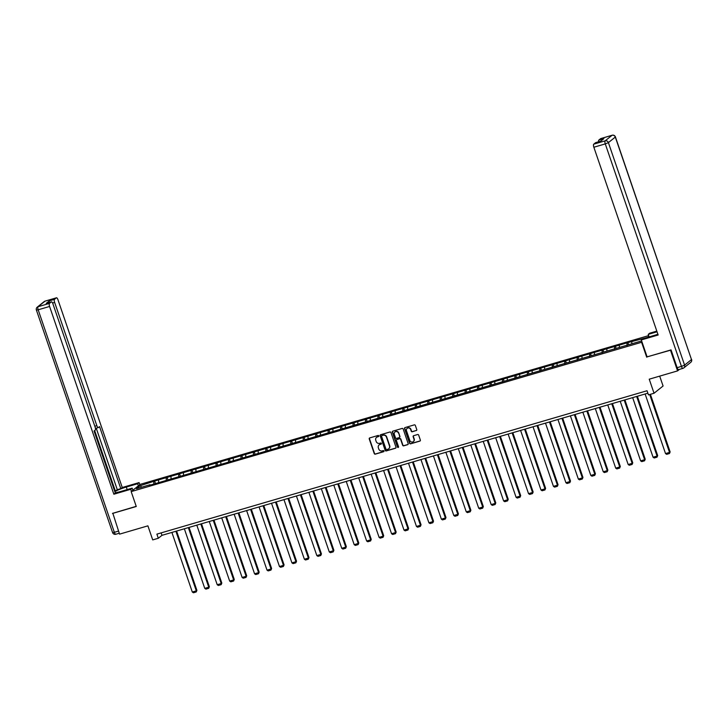<?xml version="1.0" encoding="UTF-8"?>
<svg xmlns="http://www.w3.org/2000/svg" width="728" height="728" viewBox="0 0 728 728"><rect width="100%" height="100%" fill="white"/><g stroke="black" fill="none" stroke-linecap="round" stroke-linejoin="round"><path stroke-width="1.09" d="M378.815 435.881A0.61 0.564 -128.7 0 0 378.078 435.471L369.751 437.91A0.864 0.81 -128.7 0 0 369.242 438.948L374.247 453.562A0.864 0.81 -128.7 0 0 375.311 454.145L383.638 451.706A0.61 0.564 -128.7 0 0 383.984 450.978A0.61 0.564 -128.7 0 0 383.246 450.577L382.164 450.887A2.766 2.584 -128.7 0 1 378.769 449.021L378.351 447.802A2.766 2.584 -128.7 0 1 379.971 444.471L381.044 444.162A0.61 0.564 -128.7 0 0 381.399 443.434A0.61 0.564 -128.7 0 0 380.662 443.024L379.579 443.334A2.766 2.584 -128.7 0 1 376.185 441.477L375.766 440.258A2.766 2.584 -128.7 0 1 377.386 436.927L378.46 436.609A0.61 0.564 -128.7 0 0 378.815 435.881M416.252 430.603A0.864 0.81 -128.7 0 0 416.762 429.556L415.36 425.461A0.864 0.81 -128.7 0 0 414.296 424.879L405.05 427.582A0.864 0.81 -128.7 0 0 404.541 428.619L409.546 443.234A0.864 0.81 -128.7 0 0 410.61 443.816L419.856 441.113A0.864 0.81 -128.7 0 0 420.356 440.076L418.664 435.116A0.864 0.81 -128.7 0 0 417.599 434.534L413.65 435.699A0.864 0.81 -128.7 0 0 413.14 436.736L413.977 439.193A2.311 2.166 -128.7 0 1 413.331 441.614A2.311 2.166 -128.7 0 1 409.791 440.422L406.497 430.794A2.311 2.166 -128.7 0 1 407.143 428.382A2.311 2.166 -128.7 0 1 410.683 429.575L411.238 431.176A0.864 0.81 -128.7 0 0 412.294 431.759L416.498 430.403A0.864 0.81 -128.7 0 0 416.625 430.348M112.813 513.185L119.565 534.134L147.902 525.844L152.716 539.903L158.304 538.274L156.884 534.134L647.037 390.745L648.457 394.885L654.044 393.247L663.081 386.004L659.695 376.13M647.092 356.856L670.488 350.223L677.568 370.898L649.23 379.188L654.044 393.247M646.701 357.175L641.596 342.287L131.177 491.609L140.204 484.357L648.666 335.617M112.485 513.458L136.273 506.497L131.177 491.609M390.991 432.587A0.864 0.81 -128.7 0 0 389.926 432.004L380.68 434.707A0.864 0.81 -128.7 0 0 380.171 435.754L385.176 450.368A0.864 0.81 -128.7 0 0 386.24 450.951L395.486 448.248A0.864 0.81 -128.7 0 0 395.986 447.201L390.991 432.587M392.865 431.149L402.111 428.437A0.864 0.81 -128.7 0 1 403.175 429.019L408.171 443.634A0.864 0.81 -128.7 0 1 407.671 444.681L403.712 445.836A0.864 0.81 -128.7 0 1 402.648 445.254L400.618 439.33A0.864 0.81 -128.7 0 0 399.563 438.747L396.933 439.512A0.864 0.81 -128.7 0 0 396.432 440.549L398.544 446.728A0.61 0.564 -128.7 0 1 398.371 447.356A0.61 0.564 -128.7 0 1 397.442 447.047L392.356 432.186A0.864 0.81 -128.7 0 1 392.865 431.149M679.47 369.369L677.568 370.898M648.93 336.409L647.838 337.291M628.601 344.735L627.873 342.606L154.645 481.035L140.186 485.722L136.473 488.697L150.041 484.73L149.149 485.449L641.623 340.922M627.873 342.606L645.199 338.056M627.063 345.636L626.981 343.316M619.382 347.429L619.319 345.563M614.614 349.285L614.523 346.965M606.934 351.078L606.861 349.203M602.156 352.925L602.074 350.605M594.476 354.718L594.412 352.843M589.707 356.565L589.616 354.245M582.027 358.358L581.954 356.493M577.249 360.214L577.168 357.894M569.569 362.007L569.505 360.132M564.801 363.854L564.71 361.534M557.12 365.647L557.047 363.773M552.343 367.494L552.261 365.174M544.662 369.287L544.599 367.422M539.894 371.144L539.803 368.823M532.214 372.936L532.141 371.062M527.436 374.784L527.354 372.463M519.756 376.576L519.692 374.702M514.987 378.424L514.896 376.103M507.307 380.216L507.234 378.351M502.529 382.073L502.447 379.752M494.849 383.865L494.785 381.991M490.08 385.713L489.99 383.392M482.4 387.505L482.327 385.631M477.623 389.353L477.541 387.032M469.942 391.145L469.879 389.28M465.174 393.002L465.083 390.681M457.493 394.794L457.421 392.92M452.716 396.642L452.634 394.321M445.036 398.434L444.972 396.56M440.267 400.282L440.176 397.961M432.587 402.074L432.514 400.209M427.809 403.931L427.727 401.61M420.129 405.724L420.065 403.849M415.36 407.571L415.269 405.25M407.68 409.364L407.607 407.489M402.903 411.211L402.821 408.89M395.222 413.004L395.158 411.138M390.454 414.86L390.363 412.539M382.773 416.653L382.701 414.778M377.996 418.5L377.914 416.179M370.315 420.293L370.252 418.418M365.547 422.14L365.456 419.819M357.867 423.933L357.794 422.067M353.089 425.789L353.007 423.469M345.409 427.582L345.345 425.707M340.64 429.429L340.549 427.109M332.96 431.222L332.887 429.347M328.182 433.069L328.101 430.749M320.502 434.862L320.438 432.996M315.734 436.718L315.643 434.398M308.053 438.511L307.98 436.636M303.276 440.358L303.194 438.038M295.595 442.151L295.532 440.276M290.827 443.998L290.736 441.678M283.147 445.791L283.074 443.925M278.369 447.647L278.287 445.327M270.689 449.44L270.625 447.565M265.92 451.287L265.829 448.967M258.24 453.08L258.167 451.205M253.471 454.927L253.38 452.607M245.782 456.72L245.718 454.854M241.014 458.576L240.923 456.256M233.333 460.369L233.26 458.494M228.565 462.216L228.474 459.896M220.875 464.009L220.812 462.134M216.107 465.856L216.016 463.536M208.426 467.649L208.354 465.784M203.658 469.505L203.567 467.185M195.969 471.298L195.905 469.424M191.2 473.145L191.109 470.825M183.52 474.938L183.447 473.064M178.751 476.785L178.66 474.465M171.062 478.578L170.998 476.713M166.293 480.435L166.202 478.114M158.613 482.218L158.54 480.353M153.845 484.075L153.754 481.754M141.714 487.169L140.186 485.722M158.304 538.274L161.971 535.335L647.875 393.184M631.84 343.789L631.768 341.914M161.134 532.896L161.971 535.335M155.373 483.174L154.645 481.035M167.822 479.525L167.094 477.395M180.28 475.885L179.552 473.755M192.729 472.245L192.001 470.106M205.187 468.595L204.459 466.466M217.636 464.955L216.908 462.826M230.094 461.315L229.366 459.177M242.542 457.666L241.814 455.537M255 454.026L254.272 451.897M267.449 450.386L266.721 448.248M279.907 446.737L279.179 444.608M292.356 443.097L291.628 440.968M304.814 439.457L304.086 437.319M317.262 435.808L316.534 433.679M329.72 432.168L328.992 430.039M342.169 428.528L341.441 426.39M354.627 424.879L353.899 422.75M367.076 421.239L366.348 419.11M379.534 417.599L378.806 415.461M391.983 413.95L391.255 411.821M404.44 410.31L403.712 408.181M416.889 406.67L416.161 404.531M429.347 403.021L428.619 400.891M441.796 399.381L441.068 397.251M454.254 395.741L453.526 393.602M466.703 392.092L465.975 389.962M479.16 388.452L478.433 386.322M491.609 384.812L490.881 382.673M504.067 381.163L503.339 379.033M516.516 377.523L515.788 375.393M528.974 373.883L528.246 371.744M541.423 370.234L540.695 368.104M553.881 366.594L553.153 364.464M566.329 362.954L565.601 360.815M578.787 359.304L578.059 357.175M591.236 355.664L590.508 353.535M603.694 352.024L602.966 349.886M616.143 348.375L615.415 346.246M378.751 436.4A0.61 0.564 -128.7 0 1 378.706 436.409L377.632 436.727A2.766 2.584 -128.7 0 0 376.667 437.264M379.252 444.817A2.766 2.584 -128.7 0 1 380.216 444.28L381.29 443.962A0.61 0.564 -128.7 0 0 381.345 443.944M369.615 437.956A0.864 0.81 -128.7 0 0 369.487 438.757L374.492 453.371A0.864 0.81 -128.7 0 0 375.548 453.954L383.874 451.515A0.61 0.564 -128.7 0 0 383.929 451.496M380.544 434.762A0.864 0.81 -128.7 0 0 380.416 435.553L385.421 450.168A0.864 0.81 -128.7 0 0 386.486 450.75L395.732 448.048A0.864 0.81 -128.7 0 0 395.859 447.993M381.927 435.599A0.61 0.564 -128.7 0 0 381.572 436.327L385.967 449.149A0.61 0.564 -128.7 0 0 386.714 449.558L387.851 449.231A2.766 2.584 -128.7 0 0 389.462 445.891L386.468 437.128A2.766 2.584 -128.7 0 0 383.065 435.262L382.173 435.399A0.61 0.564 -128.7 0 0 381.882 435.608M388.807 448.685A2.766 2.584 -128.7 0 0 389.708 445.7L389.462 445.891M382.173 435.399L383.31 435.062A2.766 2.584 -128.7 0 1 386.704 436.927L389.708 445.7M396.806 439.566A0.864 0.81 -128.7 0 1 397.179 439.321L399.809 438.547A0.864 0.81 -128.7 0 1 400.864 439.13L402.893 445.054A0.864 0.81 -128.7 0 0 403.958 445.636L407.917 444.48A0.864 0.81 -128.7 0 0 408.044 444.435M392.729 431.194A0.864 0.81 -128.7 0 0 392.601 431.995L397.688 446.846A0.61 0.564 -128.7 0 0 398.48 447.238M398.516 433.178A2.311 2.166 -128.7 0 0 394.967 431.986A2.311 2.166 -128.7 0 0 394.321 434.407L395.486 437.792A0.864 0.81 -128.7 0 0 396.551 438.374L399.171 437.61A0.864 0.81 -128.7 0 0 399.681 436.563L398.762 432.978A2.311 2.166 -128.7 0 0 395.095 431.895M399.545 437.364A0.864 0.81 -128.7 0 0 399.918 436.372L399.681 436.563M398.762 432.978L399.918 436.372M407.271 428.282A2.311 2.166 -128.7 0 1 410.929 429.374L411.484 430.976A0.864 0.81 -128.7 0 0 412.539 431.558L416.498 430.403M413.449 441.505A2.311 2.166 -128.7 0 0 414.223 438.993L413.977 439.193M413.513 435.744A0.864 0.81 -128.7 0 0 413.386 436.545L414.223 438.993M404.914 427.636A0.864 0.81 -128.7 0 0 404.786 428.428L409.791 443.043A0.864 0.81 -128.7 0 0 410.856 443.625L420.101 440.922A0.864 0.81 -128.7 0 0 420.229 440.868M175.894 531.258L196.296 590.854L192.301 592.019L171.899 532.423M196.906 590.363L196.242 591.955L196.906 590.363L176.595 531.049M196.242 591.955L193.448 592.774L192.301 592.019M132.878 490.244L132.159 488.142L130.712 489.298L113.868 494.221L49.586 306.461L38.165 309.8L114.351 532.305L118.518 531.085M132.159 488.142L120.821 491.455A9.919 1.265 -18.9 0 1 115.179 492.674M127.182 489.598L126.317 487.05A9.919 1.265 -18.9 0 0 114.842 491.691M126.317 487.05L137.647 483.738L139.094 482.582L122.249 487.505L120.803 488.661L99.563 426.626L98.417 427.545A2.648 0.874 73.7 0 1 98.307 427.6A2.648 0.874 73.7 0 1 96.833 425.653L54.636 302.402L52.58 303.003M114.742 491.391L117.29 489.689L120.803 488.661M122.249 487.505L57.958 299.745A2.648 0.874 73.7 0 0 56.484 297.788A2.648 0.874 73.7 0 0 56.375 297.843L44.963 301.183L38.056 306.734L49.468 303.394L51.324 301.902A2.648 0.874 73.7 0 1 51.433 301.847A2.648 0.874 73.7 0 1 52.907 303.794L95.104 427.045A2.648 0.874 73.7 0 1 95.222 430.111L94.076 431.031L115.315 493.065L113.868 494.221M131.431 491.4L130.712 489.298M139.812 484.675L139.094 482.582M138.366 485.831L137.647 483.738M56.375 297.843L54.518 299.335A2.648 0.874 73.7 0 0 54.636 302.402M49.195 302.502A2.648 0.874 -106.3 0 1 49.413 300.828L46.219 303.394A2.648 0.874 -106.3 0 1 46.319 303.339A2.648 0.874 -106.3 0 1 46.446 303.33M49.468 303.394A2.648 0.874 73.7 0 0 49.586 306.461M112.603 513.358L136.218 506.342M115.415 491.2L94.658 430.567M117.29 489.689L96.242 428.21M649.103 336.918L648.239 334.37L649.676 333.215L656.82 331.122M648.239 334.37L657.047 331.795M678.724 369.56A2.648 0.874 -106.3 0 1 678.623 369.615A2.648 0.874 -106.3 0 1 677.14 367.667L671.052 349.886L647.11 356.893L641.304 339.93L642.742 338.775L654.081 335.462A9.919 1.265 -18.9 0 0 657.885 334.234M641.304 339.93L658.148 335.007L593.857 147.238A2.648 0.874 -106.3 0 1 593.739 144.171L595.595 142.679A2.648 0.874 -106.3 0 1 595.704 142.624A2.648 0.874 -106.3 0 1 595.822 142.615M598.571 141.787A2.648 0.874 -106.3 0 1 598.798 140.113L600.655 138.629A2.648 0.874 -106.3 0 1 600.755 138.575A2.648 0.874 -106.3 0 1 600.882 138.566M595.595 142.679L600.709 141.187L603.903 138.62L598.798 140.113M188.343 527.618L208.745 587.205L204.759 588.379L184.348 528.783M209.355 586.722L208.699 588.315L209.355 586.722L189.053 527.409M208.699 588.315L205.906 589.125L204.759 588.379M200.801 523.969L221.203 583.565L217.208 584.73L196.806 525.143M221.812 583.073L221.148 584.666L221.812 583.073L201.501 523.769M221.148 584.666L218.355 585.485L217.208 584.73M213.249 520.329L233.652 579.925L229.666 581.09L209.255 521.494M234.261 579.433L233.606 581.026L234.261 579.433L213.959 520.12M233.606 581.026L230.812 581.845L229.666 581.09M225.707 516.689L246.109 576.276L242.115 577.45L221.712 517.854M246.719 575.793L246.055 577.386L246.719 575.793L226.408 516.48M246.055 577.386L243.261 578.196L242.115 577.45M238.156 513.04L258.558 572.636L254.563 573.8L234.161 514.214M259.168 572.144L258.513 573.737L259.168 572.144L238.866 512.84M258.513 573.737L255.719 574.556L254.563 573.8M250.614 509.4L271.016 568.996L267.021 570.16L246.619 510.565M271.626 568.504L270.962 570.097L271.626 568.504L251.315 509.19M270.962 570.097L268.168 570.916L267.021 570.16M263.063 505.76L283.465 565.347L279.47 566.52L259.068 506.925M284.075 564.864L283.42 566.457L284.075 564.864L263.773 505.55M283.42 566.457L280.626 567.267L279.47 566.52M275.521 502.111L295.923 561.707L291.928 562.871L271.526 503.285M296.533 561.215L295.868 562.808L296.533 561.215L276.221 501.91M295.868 562.808L293.075 563.627L291.928 562.871M287.969 498.471L308.372 558.067L304.377 559.231L283.975 499.635M308.981 557.575L308.326 559.168L308.981 557.575L288.679 498.261M308.326 559.168L305.533 559.987L304.377 559.231M300.427 494.831L320.83 554.418L316.835 555.591L296.433 495.995M321.439 553.935L320.775 555.528L321.439 553.935L301.128 494.621M320.775 555.528L317.981 556.338L316.835 555.591M312.876 491.182L333.278 550.778L329.284 551.942L308.881 492.355M333.888 550.286L333.233 551.879L333.888 550.286L313.586 490.981M333.233 551.879L330.439 552.698L329.284 551.942M325.325 487.542L345.736 547.138L341.741 548.302L321.339 488.706M346.346 546.646L345.682 548.239L346.346 546.646L326.035 487.332M345.682 548.239L342.888 549.058L341.741 548.302M337.783 483.902L358.185 543.488L354.19 544.662L333.788 485.066M358.795 543.006L358.14 544.599L358.795 543.006L338.493 483.692M358.14 544.599L355.346 545.409L354.19 544.662M350.232 480.252L370.643 539.848L366.648 541.013L346.246 481.426M371.253 539.357L370.588 540.95L371.253 539.357L350.942 480.052M370.588 540.95L367.795 541.769L366.648 541.013M362.69 476.613L383.092 536.208L379.097 537.373L358.695 477.777M383.702 535.717L383.046 537.31L383.702 535.717L363.399 476.403M383.046 537.31L380.253 538.129L379.097 537.373M375.138 472.973L395.55 532.559L391.555 533.733L371.153 474.137M396.159 532.077L395.495 533.67L396.159 532.077L375.848 472.763M395.495 533.67L392.701 534.479L391.555 533.733M387.596 469.323L407.999 528.919L404.004 530.084L383.601 470.497M408.608 528.428L407.953 530.02L408.608 528.428L388.306 469.123M407.953 530.02L405.159 530.839L404.004 530.084M400.045 465.683L420.456 525.279L416.462 526.444L396.059 466.848M421.066 524.788L420.402 526.38L421.066 524.788L400.755 465.474M420.402 526.38L417.608 527.199L416.462 526.444M412.503 462.043L432.905 521.63L428.91 522.804L408.508 463.208M433.515 521.148L432.86 522.74L433.515 521.148L413.213 461.834M432.86 522.74L430.066 523.55L428.91 522.804M424.952 458.394L445.363 517.99L441.368 519.155L420.966 459.568M445.973 517.499L445.309 519.091L445.973 517.499L425.662 458.194M445.309 519.091L442.515 519.91L441.368 519.155M437.41 454.754L457.812 514.35L453.817 515.515L433.415 455.919M458.422 513.859L457.766 515.451L458.422 513.859L438.12 454.545M457.766 515.451L454.973 516.27L453.817 515.515M449.859 451.114L470.27 510.701L466.275 511.875L445.873 452.279M470.88 510.219L470.215 511.811L470.88 510.219L450.568 450.905M470.215 511.811L467.421 512.621L466.275 511.875M462.316 447.465L482.719 507.061L478.724 508.226L458.322 448.639M483.328 506.57L482.673 508.162L483.328 506.57L463.026 447.265M482.673 508.162L479.879 508.981L478.724 508.226M474.765 443.825L495.176 503.421L491.182 504.586L470.779 444.99M495.786 502.93L495.122 504.522L495.786 502.93L475.475 443.616M495.122 504.522L492.328 505.341L491.182 504.586M487.223 440.185L507.625 499.772L503.63 500.946L483.228 441.35M508.235 499.29L507.58 500.882L508.235 499.29L487.933 439.976M507.58 500.882L504.786 501.692L503.63 500.946M499.672 436.536L520.083 496.132L516.088 497.297L495.686 437.71M520.693 495.641L520.029 497.233L520.693 495.641L500.382 436.336M520.029 497.233L517.235 498.052L516.088 497.297M512.13 432.896L532.532 492.492L528.537 493.657L508.135 434.061M533.142 492.001L532.486 493.593L533.142 492.001L512.84 432.687M532.486 493.593L529.693 494.412L528.537 493.657M524.579 429.256L544.99 488.843L540.995 490.017L520.593 430.421M545.6 488.361L544.935 489.953L545.6 488.361L525.288 429.047M544.935 489.953L542.142 490.763L540.995 490.017M537.037 425.607L557.439 485.203L553.444 486.368L533.042 426.781M558.048 484.712L557.393 486.304L558.048 484.712L537.746 425.407M557.393 486.304L554.6 487.123L553.444 486.368M549.485 421.967L569.897 481.563L565.902 482.728L545.5 423.132M570.506 481.072L569.842 482.664L570.506 481.072L550.195 421.758M569.842 482.664L567.048 483.483L565.902 482.728M561.943 418.327L582.345 477.914L578.351 479.088L557.948 419.492M582.955 477.431L582.3 479.024L582.955 477.431L562.653 418.118M582.3 479.024L579.506 479.843L578.351 479.088M574.392 414.678L594.803 474.274L590.808 475.439L570.406 415.852M595.413 473.782L594.749 475.375L595.413 473.782L575.102 414.478M594.749 475.375L591.955 476.194L590.808 475.439M586.85 411.038L607.252 470.634L603.257 471.799L582.855 412.203M607.862 470.142L607.207 471.735L607.862 470.142L587.56 410.829M607.207 471.735L604.413 472.554L603.257 471.799M599.299 407.398L619.71 466.985L615.715 468.159L595.313 408.563M620.32 466.502L619.655 468.095L620.32 466.502L600.009 407.189M619.655 468.095L616.862 468.914L615.715 468.159M611.757 403.749L632.159 463.345L628.164 464.51L607.762 404.923M632.769 462.853L632.113 464.446L632.769 462.853L612.466 403.549M632.113 464.446L629.32 465.265L628.164 464.51M624.205 400.109L644.617 459.705L640.622 460.87L620.22 401.274M645.226 459.213L644.562 460.806L645.226 459.213L624.915 399.899M644.562 460.806L641.768 461.625L640.622 460.87M636.663 396.469L657.065 456.056L653.071 457.23L632.668 397.634M657.675 455.573L657.02 457.166L657.675 455.573L637.373 396.26M657.02 457.166L654.226 457.985L653.071 457.23M649.695 394.521L669.514 452.416L665.529 453.58L645.126 393.994M670.133 451.924L669.469 453.517L670.133 451.924L650.404 394.312M669.469 453.517L666.675 454.336L665.529 453.58M51.324 301.902L46.219 303.394M49.413 300.828L54.518 299.335M94.831 426.235L96.833 425.653M56.484 297.788L45.072 301.128A2.648 2.648 0 0 0 44.153 301.601A2.648 2.475 51.3 0 1 44.963 301.183A2.648 0.874 -106.3 0 1 45.072 301.128A2.648 0.874 -106.3 0 1 45.191 301.119M38.056 306.734A2.648 2.475 -128.7 0 0 37.246 307.152A2.648 2.648 0 0 0 36.4 310.064L38.165 309.8A2.648 0.874 -106.3 0 1 38.056 306.734M115.934 534.197A2.648 0.874 -106.3 0 1 115.825 534.252A2.648 0.874 -106.3 0 1 114.351 532.305L112.585 532.577L36.4 310.064M677.14 367.667L681.454 366.411L605.277 143.898L608.399 142.615L684.584 365.119L691.491 359.577L615.315 137.073L608.399 142.615A2.648 2.475 -128.7 0 0 605.159 140.832L612.066 135.29L600.655 138.629M593.739 144.171L605.159 140.832A2.648 0.874 73.7 0 0 605.277 143.898L593.857 147.238M612.066 135.29A2.648 2.475 51.3 0 1 615.315 137.073L615.415 136.91A2.648 2.648 0 0 0 612.175 135.235A2.648 0.874 73.7 0 0 612.066 135.29M612.33 135.226A2.648 0.874 73.7 0 0 612.175 135.235L600.755 138.575M678.623 369.615L682.928 368.359A2.648 2.648 0 0 0 683.847 367.886A2.648 2.475 51.3 0 0 684.584 365.119L681.454 366.411A2.648 0.874 73.7 0 0 682.928 368.359A2.648 0.874 73.7 0 0 683.037 368.304A2.648 2.475 51.3 0 0 683.847 367.886L690.754 362.335A2.648 2.475 -128.7 0 0 691.491 359.577L615.415 136.91M44.153 301.601L37.246 307.152M119.256 533.251L115.825 534.252A2.648 2.648 0 0 1 112.585 532.577M95.441 428.446L98.307 427.6M51.433 301.847L46.319 303.339M690.754 362.335A2.648 2.648 0 0 0 691.6 359.423M595.704 142.624L600.755 141.15"/></g></svg>
